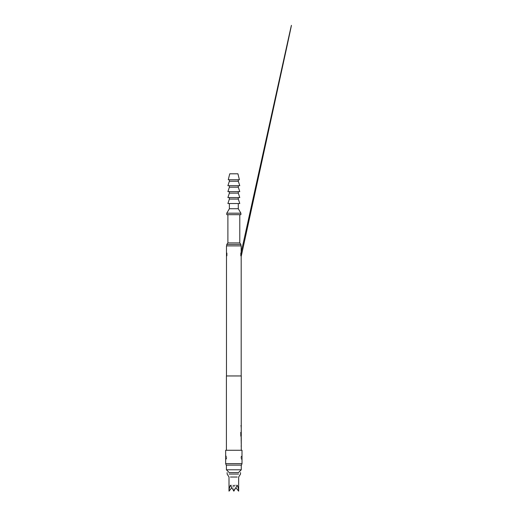 <?xml version="1.0" encoding="UTF-8"?>
<svg xmlns="http://www.w3.org/2000/svg" width="517" height="517" viewBox="0 0 517 517"><rect width="100%" height="100%" fill="white"/><g stroke="black" fill="none" stroke-linecap="round" stroke-linejoin="round"><path stroke-width="0.39" stroke-dasharray="2.58 1.94" d="M241.006 425.879C240.928 426.506 240.838 426.506 240.728 425.879C240.838 425.252 240.928 425.252 241.006 425.879C240.928 426.506 240.838 426.506 240.728 425.879C240.838 425.252 240.928 425.252 241.006 425.879L241.077 425.879C241 426.506 240.909 426.506 240.799 425.879C240.909 425.252 241 425.252 241.077 425.879C241 426.506 240.909 426.506 240.799 425.879C240.909 425.252 241 425.252 241.077 425.879M226.407 375.956L241.271 375.956M241.161 425.491L241.09 426.267L241.271 425.491M241.09 430.616L241.271 427.152M241.09 435.547L241.271 432.225M241.252 436.413L241.161 435.682L241.271 436.413M241.258 438.08L241.252 437.298L241.161 438.028M241.09 438.028L241.258 440.704M241.09 445.828L241.271 442.371M226.407 450.275L241.271 450.275L226.407 450.275M241.09 427.882L241.193 427.152L241.271 427.934M241.258 427.934L241.271 430.558M241.252 432.975L241.271 435.547M241.09 443.101L241.193 442.371L241.271 443.153M241.258 443.153L241.271 445.777M225.664 450.275L242.014 450.275M241.872 456.472L241.995 455.703A0.375 0.362 -168.5 0 1 241.788 455.955L241.801 459.497L241.995 455.703A0.375 0.362 -168.5 0 0 242.001 455.626L241.866 456.421M241.788 457.707L242.014 459.833M225.664 463.652L242.014 463.652M225.8 456.401L225.683 459.71A0.375 0.362 11.5 0 1 225.89 459.458L225.683 459.71A0.375 0.362 11.5 0 0 225.677 459.787L225.806 458.993M225.89 457.707L225.664 455.58M226.207 465.138L241.471 465.138M226.478 375.956L241.193 375.956M241.187 256.477L241.045 252.619L241.045 256.264A0.375 0.368 167.9 0 1 241.161 256.406M241.193 252.322L241.193 256.561M226.633 256.264L227.092 255.741L227.092 253.143L227.092 255.734A1.635 1.622 0 0 1 226.633 256.251L226.633 252.632L226.64 256.219A0.375 0.355 11.9 0 0 226.524 256.361M226.478 256.561L226.478 252.322M227.092 255.734L227.092 253.143A1.635 1.622 180 0 0 226.633 252.632L226.64 252.658A0.375 0.355 168.1 0 1 226.524 252.522M241.187 252.406L240.586 253.143L240.586 255.734L240.586 253.149A1.635 1.622 180 0 1 241.045 252.632A0.375 0.368 12.1 0 0 241.161 252.477M241.045 256.264L240.586 255.734A1.635 1.622 0 0 0 241.045 256.251M226.478 245.892L241.193 245.892M240.896 245.892L226.776 245.892L240.896 245.892M239.785 214.678L227.894 214.678L239.785 214.678M226.407 465.138L241.271 465.138M238.486 472.57L229.193 472.57L238.486 472.57M227.092 253.143L226.633 252.619M226.407 469.785L241.271 469.785M229.109 472.57L238.57 472.57M229.005 491.15C229.031 489.502 229.503 487.531 230.42 485.23L233.839 485.23L231.681 487.88M238.667 491.15C238.647 489.502 238.175 487.531 237.258 485.23L233.839 485.23L233.839 491.15L237.258 485.23L230.42 485.23L233.839 491.15L233.839 485.23L235.998 487.88M230.42 477.029L237.258 477.029M229.109 474.057L238.57 474.057M226.776 244.405L240.896 244.405M227.894 242.919L239.785 242.919M226.776 214.678L240.896 214.678M238.298 203.53L229.38 203.53L238.298 203.53M226.776 213.191L240.896 213.191M229.38 208.732L238.298 208.732M227.894 203.53L239.785 203.53M238.298 197.584L229.38 197.584L238.298 197.584M229.38 199.071L238.298 199.071M227.894 197.584L239.785 197.584M238.298 191.639L229.38 191.639L238.298 191.639M229.38 193.125L238.298 193.125M227.894 191.639L239.785 191.639M238.298 185.693L229.38 185.693L238.298 185.693M229.38 187.18L238.298 187.18M227.894 185.693L239.785 185.693M238.298 179.748L229.38 179.748L238.298 179.748M229.38 181.234L238.298 181.234M228.262 179.748L239.41 179.748M229.748 173.802L237.923 173.802M225.89 455.923L226.704 457.202L226.704 458.211L226.704 457.202A1.415 1.402 180 0 0 225.89 455.929L225.89 455.955A0.375 0.362 168.5 0 1 225.683 455.703L225.89 459.458L225.89 455.955A0.375 0.362 -11.5 0 1 225.703 455.774M225.703 459.639A0.375 0.362 -168.5 0 1 225.89 459.458L226.704 458.211A1.415 1.402 0 0 1 225.89 459.484L225.877 459.497M241.801 459.497L240.974 458.211L240.974 457.202L240.974 458.211A1.415 1.402 0 0 0 241.788 459.484L241.995 459.71A0.375 0.362 -11.5 0 0 241.788 459.458A0.375 0.362 168.5 0 1 241.975 459.639M241.788 455.923L240.974 457.202A1.415 1.402 180 0 1 241.788 455.929L241.788 455.955A0.375 0.362 11.5 0 0 241.975 455.774M241.18 427.934L241.258 430.558M241.09 430.558L241.161 431.34M241.174 432.225L241.09 432.955L241.174 432.225M241.161 432.955L241.161 435.191M241.18 443.153L241.258 445.777M241.09 445.777L241.161 446.559M226.562 256.102L226.498 256.432M226.601 253L226.679 253.757M226.704 254.442L226.679 255.12M240.586 255.741L240.586 253.143"/><path stroke-width="0.78" d="M241.252 436.413L241.271 375.956L226.407 375.956L226.407 450.275M241.252 431.34L241.252 427.152M241.18 435.191L241.252 432.225L241.271 435.547L240.799 432.406L240.799 435.682L241.271 437.298M241.161 438.08L241.161 437.298M241.271 438.08L241.271 440.704M241.161 441.486L241.161 440.704M241.271 441.486L241.271 450.275M241.252 446.559L241.252 442.371M241.252 437.298L241.252 441.486M241.161 425.491L241.161 426.267M241.252 438.132L241.193 441.486M241.975 459.639A0.375 0.362 168.5 0 1 241.995 459.71L242.014 450.275L225.664 450.275L225.664 463.652L242.014 463.652L242.001 455.626A0.375 0.362 11.5 0 1 241.995 455.703L241.995 455.703A0.375 0.362 11.5 0 1 241.975 455.774M242.014 463.652L241.471 465.138L226.207 465.138L225.664 463.652M241.866 456.421L241.788 457.707M225.703 455.774A0.375 0.362 -11.5 0 1 225.683 455.703L225.677 459.787A0.375 0.362 -168.5 0 1 225.683 459.71L225.683 459.71A0.375 0.362 -168.5 0 1 225.703 459.639M225.806 458.993L225.89 457.707M241.161 256.406A0.375 0.368 167.9 0 1 241.193 256.561L241.193 375.956L226.478 375.956L226.498 252.445A0.375 0.355 168.1 0 1 226.491 252.367M241.161 252.477A0.375 0.368 12.1 0 0 241.187 252.399L241.193 245.892L226.478 245.892L226.478 252.322M241.045 252.619L241.193 252.322A0.375 0.368 12.1 0 1 241.187 252.399L241.187 256.484L286.328 49.283C292.635 20.105 292.325 21.145 289.514 33.624L241.187 252.406L241.187 256.477M239.785 214.678L239.785 242.919L240.896 244.405L226.776 244.405L226.776 245.892M240.896 244.405L240.896 245.892M239.785 242.919L227.894 242.919L226.776 244.405M227.894 214.678L227.894 242.919M241.271 465.138L226.407 465.138L226.407 469.785L241.271 469.785L241.271 465.138M238.486 472.57L241.271 469.785M229.193 472.57L226.407 469.785M238.57 472.57L229.109 472.57M238.57 474.057L229.109 474.057M237.258 477.029L230.42 477.029M235.998 487.88L238.667 491.15C238.647 489.502 238.175 487.531 237.258 485.23L233.839 491.15L230.42 485.23C229.503 487.531 229.031 489.502 229.005 491.15L231.681 487.88M240.896 214.678L226.776 214.678L226.776 213.191L240.896 213.191L240.896 214.678M238.298 203.53L238.298 208.732L229.38 208.732L226.776 213.191M238.298 208.732L240.896 213.191M229.38 203.53L229.38 208.732M239.785 203.53L227.894 203.53L229.38 199.071L238.298 199.071L239.785 203.53M229.38 197.584L229.38 199.071M238.298 197.584L238.298 199.071M239.785 197.584L227.894 197.584L229.38 193.125L238.298 193.125L239.785 197.584M229.38 191.639L229.38 193.125M238.298 191.639L238.298 193.125M239.785 191.639L227.894 191.639L229.38 187.18L238.298 187.18L239.785 191.639M229.38 185.693L229.38 187.18M238.298 185.693L238.298 187.18M239.785 185.693L227.894 185.693L229.38 181.234L238.298 181.234L239.785 185.693M229.38 179.748L229.38 181.234M238.298 179.748L238.298 181.234M239.41 179.748L228.262 179.748L229.748 173.802L237.923 173.802L239.41 179.748M225.877 455.916L225.683 455.703A0.375 0.362 -11.5 0 1 225.677 455.626L225.683 455.703A0.375 0.362 168.5 0 1 225.677 455.626L225.664 455.58M241.193 425.491L241.193 426.267M241.193 427.152L241.193 427.934M241.193 430.558L241.193 431.34M240.974 435.547L240.728 432.406L240.948 436.413M241.252 432.975L241.18 435.495M241.193 435.547L241.193 436.413M241.18 440.652L241.18 438.132M241.193 437.298L241.193 438.08M241.193 442.371L241.193 443.153M241.193 445.777L241.193 446.559M226.524 252.522A0.375 0.355 168.1 0 1 226.498 252.445L226.601 253M226.679 255.12L226.498 252.445M226.679 253.757L226.704 254.442M227.15 472.57L227.15 474.057L229.005 477.029L229.005 491.15M240.528 472.57L240.528 474.057L238.667 477.029L238.667 491.15M225.8 456.401L225.683 455.703M241.872 456.472L241.995 459.71"/></g></svg>
